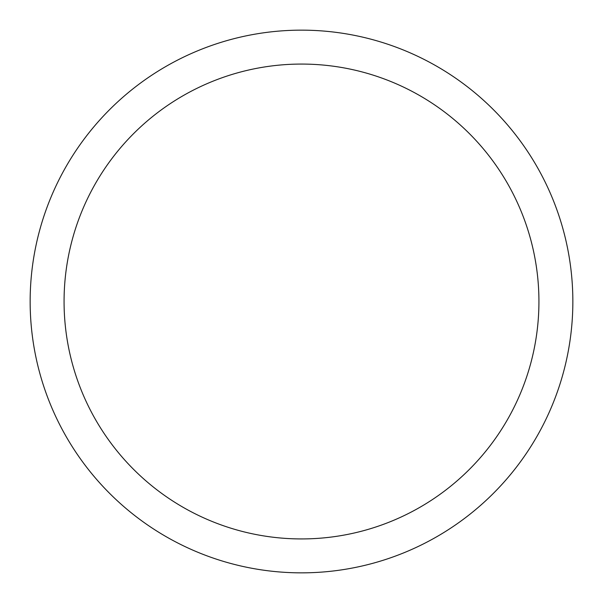 <?xml version="1.0" encoding="UTF-8"?>
<svg xmlns="http://www.w3.org/2000/svg" width="603" height="603" viewBox="0 0 603 603"><rect width="100%" height="100%" fill="white"/><g stroke="black" fill="none" stroke-linecap="round" stroke-linejoin="round"><path stroke-width="0.9" d="M301.5 572.85A271.35 271.35 0 0 1 30.15 301.5A271.35 271.35 0 0 1 301.5 30.15A271.35 271.35 0 0 1 572.85 301.5A271.35 271.35 0 0 1 301.5 572.85M301.5 64.069A237.431 237.431 0 0 1 538.931 301.5A237.431 237.431 0 0 1 301.5 538.931A237.431 237.431 0 0 1 64.069 301.5A237.431 237.431 0 0 1 301.5 64.069"/></g></svg>
